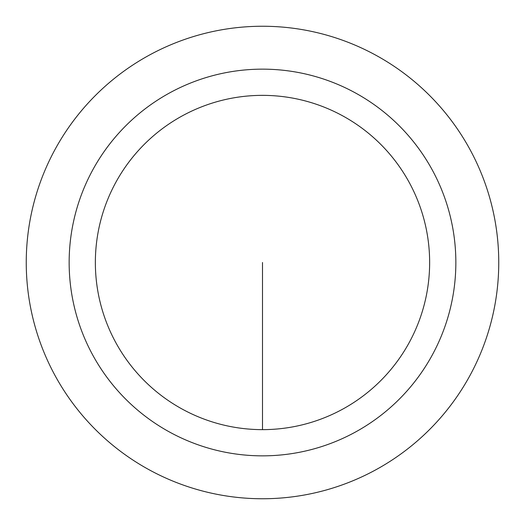 <?xml version="1.0" encoding="UTF-8"?>
<svg xmlns="http://www.w3.org/2000/svg" width="525" height="525" viewBox="0 0 525 525"><rect width="100%" height="100%" fill="white"/><g stroke="black" fill="none" stroke-linecap="round" stroke-linejoin="round"><path stroke-width="0.79" d="M26.25 262.5A236.25 236.25 0 0 1 380.625 57.901A236.25 236.25 0 0 1 380.625 467.099A236.25 236.25 0 0 1 26.25 262.5M69.149 262.5A193.351 193.351 0 0 1 359.172 95.051A193.351 193.351 0 0 1 359.172 429.949A193.351 193.351 0 0 1 69.149 262.5M429.64 262.5A167.14 167.14 0 0 0 262.5 95.36A167.14 167.14 0 0 0 95.36 262.5A167.14 167.14 0 0 0 262.5 429.64A167.14 167.14 0 0 0 429.64 262.5M262.5 429.64L262.5 262.5"/></g></svg>

